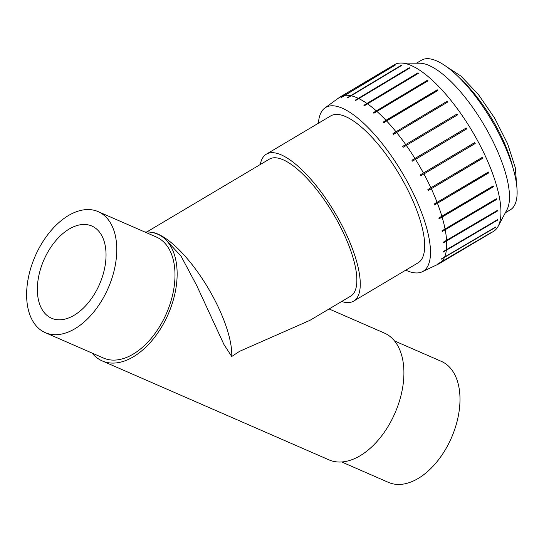 <?xml version="1.0" encoding="UTF-8"?>
<svg xmlns="http://www.w3.org/2000/svg" width="544" height="544" viewBox="0 0 544 544"><rect width="100%" height="100%" fill="white"/><g stroke="black" fill="none" stroke-linecap="round" stroke-linejoin="round"><path stroke-width="0.82" d="M341.659 301.498A85.462 29.036 -120.7 0 0 353.661 301.111L418.071 262.84A85.462 29.036 -120.7 0 0 399.378 174.536A85.462 29.036 -120.7 0 0 330.759 115.899L266.349 154.17A85.462 29.036 -120.7 0 0 260.277 164.526M45.288 332.656L103.516 358.061A66.035 39.848 -66.4 0 0 164.247 318.186A66.035 39.848 -66.4 0 0 156.325 237.014L98.104 211.609A66.035 39.848 -66.4 0 0 35.176 256.197A66.035 39.848 -66.4 0 0 45.288 332.656A66.035 39.848 -66.4 0 0 106.026 292.781A66.035 39.848 -66.4 0 0 98.104 211.609M144.922 232.036A69.176 41.745 113.6 0 1 157.583 234.131A69.176 41.745 113.6 0 1 165.886 319.172A69.176 41.745 113.6 0 1 102.258 360.944A69.176 41.745 113.6 0 1 92.113 353.083M394.502 340.925L441.32 361.352A66.035 39.848 113.6 0 1 451.438 437.811A66.035 39.848 113.6 0 1 388.511 482.406L341.686 461.972M102.258 360.944L329.025 459.884A69.176 41.745 -66.4 0 0 392.652 418.105A69.176 41.745 -66.4 0 0 384.356 333.064L329.1 308.958M97.852 287.864A50.313 30.362 113.6 0 1 51.578 318.247A50.313 30.362 113.6 0 1 45.54 256.401A50.313 30.362 113.6 0 1 91.814 226.018A50.313 30.362 113.6 0 1 97.852 287.864M353.661 301.111A85.462 29.036 -120.7 0 0 334.968 212.806A85.462 29.036 -120.7 0 0 266.349 154.17M231.73 356.476A79.662 27.064 -120.7 0 0 209.916 291.135A79.662 27.064 -120.7 0 0 162.942 236.701L180.996 256.013L196.71 285.518L223.944 344.502L231.73 356.476L239.578 351.322L309.856 320.389L350.696 296.126A79.662 27.064 -120.7 0 0 333.275 213.812A79.662 27.064 -120.7 0 0 269.314 159.154L146.764 231.968M149.77 232.111A79.662 27.064 -120.7 0 1 162.942 236.701L157.583 234.131M428.026 80.811L373.884 113.234A96.642 32.837 -120.7 0 0 373.286 112.696L427.421 80.281A96.954 32.939 59.3 0 1 428.026 80.811M427.897 80.886A96.642 32.837 -120.7 0 0 427.468 80.505M373.286 112.696L427.421 80.281M418.574 73.236L364.466 105.679A96.642 32.837 -120.7 0 0 363.895 105.284L418.003 72.842A96.954 32.939 59.3 0 1 418.574 73.236M418.418 73.331A96.642 32.837 -120.7 0 0 418.078 73.093M363.895 105.284L418.003 72.842M409.795 67.993L355.722 100.45A96.642 32.837 -120.7 0 0 355.205 100.205L409.285 67.748A96.954 32.939 59.3 0 1 409.795 67.993M355.205 100.205L409.285 67.748M401.968 65.232L347.915 97.696A96.642 32.837 -120.7 0 0 347.466 97.607L401.649 65.416A96.642 32.837 -120.7 0 0 401.649 65.416L401.52 65.144A96.954 32.939 59.3 0 1 401.968 65.232M347.466 97.607L401.52 65.144M340.932 97.58L394.958 65.117A96.954 32.939 59.3 0 1 395.332 65.042L341.299 97.505A96.642 32.837 -120.7 0 0 340.932 97.58L342.4 96.71M437.471 264.18A96.642 32.837 -120.7 0 0 437.75 263.949L492.096 232.023A96.954 32.939 59.3 0 1 491.817 232.254L438.314 263.677M441.17 259.304A96.642 32.837 -120.7 0 0 441.347 258.924L495.706 226.977A96.954 32.939 59.3 0 1 495.53 227.358L443.754 257.768M443.217 252.083A96.642 32.837 -120.7 0 0 443.292 251.559L497.651 219.592A96.954 32.939 59.3 0 1 497.583 220.116L443.217 252.083L497.4 219.885A96.642 32.837 -120.7 0 0 497.42 219.728M443.55 242.733A96.642 32.837 -120.7 0 0 443.51 242.087L497.876 210.086A96.954 32.939 59.3 0 1 497.916 210.732L443.55 242.733L497.726 210.535A96.642 32.837 -120.7 0 0 497.712 210.188M442.156 231.533A96.642 32.837 -120.7 0 0 442.014 230.785L496.373 198.75A96.954 32.939 59.3 0 1 496.516 199.505L442.156 231.533L496.332 199.342A96.642 32.837 -120.7 0 0 496.237 198.832M439.076 218.838A96.642 32.837 -120.7 0 0 438.831 218.008L493.184 185.932A96.954 32.939 59.3 0 1 493.428 186.762L439.076 218.838L493.258 186.64A96.642 32.837 -120.7 0 0 493.068 186M434.411 205.02A96.642 32.837 -120.7 0 0 434.071 204.129L488.403 172.013A96.954 32.939 59.3 0 1 488.743 172.897L434.411 205.02L488.587 172.822A96.642 32.837 -120.7 0 0 488.301 172.074M428.291 190.502A96.642 32.837 -120.7 0 0 427.87 189.584L482.188 157.42A96.954 32.939 59.3 0 1 482.61 158.338L428.291 190.502L482.474 158.311A96.642 32.837 -120.7 0 0 482.086 157.474M420.92 175.726A96.642 32.837 -120.7 0 0 420.424 174.814L474.715 142.596A96.954 32.939 59.3 0 1 475.204 143.514L420.92 175.726L475.096 143.534A96.642 32.837 -120.7 0 0 474.62 142.65M466.766 128.887L412.502 161.146A96.642 32.837 -120.7 0 0 411.951 160.256L466.215 127.996A96.954 32.939 59.3 0 1 466.766 128.887M466.677 128.942A96.642 32.837 -120.7 0 0 466.133 128.064M411.951 160.256L466.215 127.996M457.538 114.893L403.308 147.2A96.642 32.837 -120.7 0 0 402.716 146.363L456.946 114.056A96.954 32.939 59.3 0 1 457.538 114.893M457.443 114.947A96.642 32.837 -120.7 0 0 456.899 114.172M402.716 146.363L456.946 114.056M447.807 101.959L393.604 134.314A96.642 32.837 -120.7 0 0 392.992 133.552L447.195 101.204A96.954 32.939 59.3 0 1 447.807 101.959M447.712 102.02A96.642 32.837 -120.7 0 0 447.175 101.361M392.992 133.552L447.195 101.204M376.149 110.745A96.954 32.939 -120.7 0 0 367.295 103.707M366.731 103.312A96.954 32.939 -120.7 0 0 358.523 98.457M358.006 98.212A96.954 32.939 -120.7 0 0 350.696 95.696M350.248 95.608A96.954 32.939 -120.7 0 0 344.053 95.506M343.686 95.581A96.954 32.939 -120.7 0 0 340.143 96.954A96.954 32.939 -120.7 0 0 339.272 97.526L324.877 107.998A95.309 32.382 -120.7 0 0 318.437 123.216M405.749 270.164A95.309 32.382 -120.7 0 0 422.192 271.782A95.309 32.382 -120.7 0 0 430.399 248.907A95.309 32.382 -120.7 0 0 386.342 148.974A95.309 32.382 -120.7 0 0 324.877 107.998M422.192 271.782L438.28 264.146A96.954 32.939 -120.7 0 0 439.198 263.656A96.954 32.939 -120.7 0 0 440.545 262.718M440.824 262.487A96.954 32.939 -120.7 0 0 444.258 257.829M444.434 257.441A96.954 32.939 -120.7 0 0 446.311 250.58M446.379 250.056A96.954 32.939 -120.7 0 0 446.638 241.196M446.604 240.557A96.954 32.939 -120.7 0 0 445.237 229.969M445.094 229.221A96.954 32.939 -120.7 0 0 442.15 217.226M441.905 216.396A96.954 32.939 -120.7 0 0 437.471 203.368M437.131 202.477A96.954 32.939 -120.7 0 0 431.338 188.802M430.909 187.884A96.954 32.939 -120.7 0 0 423.932 173.978M423.436 173.067A96.954 32.939 -120.7 0 0 415.494 159.351M414.943 158.46A96.954 32.939 -120.7 0 0 406.266 145.357M405.674 144.52A96.954 32.939 -120.7 0 0 396.535 132.43M395.923 131.668A96.954 32.939 -120.7 0 0 386.594 120.952L383.697 122.869A96.642 32.837 -120.7 0 0 383.085 122.216L385.982 120.299A96.954 32.939 -120.7 0 0 376.747 111.282M385.982 120.299L437.254 89.835A96.954 32.939 59.3 0 1 437.872 90.488L386.594 120.952M437.764 90.549A96.642 32.837 -120.7 0 0 437.267 90.025L437.254 89.835M383.085 122.216L437.267 90.025M416.473 63.186L421.505 60.194A86.999 29.56 59.3 0 1 491.361 119.884A86.999 29.56 59.3 0 1 510.388 209.78L505.349 212.772M439.198 263.656L493.435 231.431A96.954 32.939 -120.7 0 0 498.134 226.318L506.974 209.719A86.999 29.56 -120.7 0 0 483.732 124.42A86.999 29.56 -120.7 0 0 419.927 63.213L401.125 63.043A96.954 32.939 -120.7 0 0 394.386 64.722L340.143 96.954M498.134 226.318A96.954 32.939 -120.7 0 0 500.861 208.651A96.954 32.939 -120.7 0 0 462.488 115.988A96.954 32.939 -120.7 0 0 401.125 63.043M512.992 167.946A77.459 26.316 -120.7 0 0 459.49 77.908M516.678 185.191L515.304 167.695L507.634 143.813L494.686 118.17L478.305 94.377L460.918 76.078L446.107 66.416"/></g></svg>
